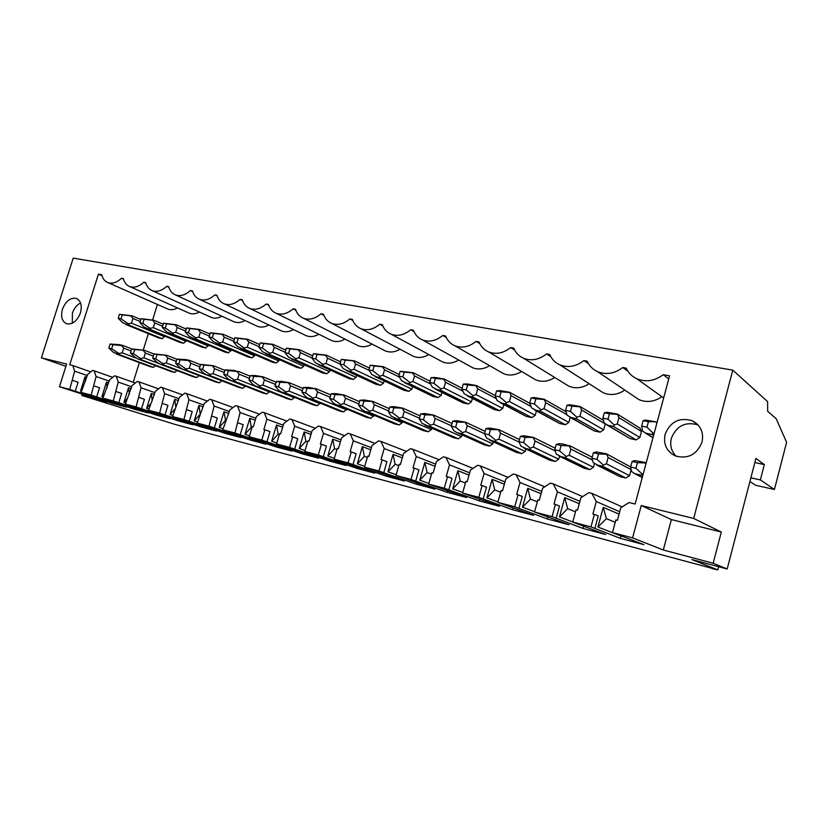 <?xml version="1.0" encoding="UTF-8"?>
<svg xmlns="http://www.w3.org/2000/svg" width="828" height="828" viewBox="0 0 828 828"><rect width="100%" height="100%" fill="white"/><g stroke="black" fill="none" stroke-linecap="round" stroke-linejoin="round"><path stroke-width="1.24" d="M749.909 481.544L755.571 485.27L774.428 489.483L786.6 442.307L776.219 418.792L767.67 411.278L767.608 401.621L732.79 370.137L693.688 518.442L641.255 505.525L632.582 537.879L663.311 549.999L713.167 563.247L727.181 568.981L691.96 559.593L717.804 569.881L718.632 566.704M727.181 568.981L755.923 458.433L764.347 464.58L760.373 479.919L750.882 477.828M712.07 568.339L174.77 424.34L81.806 395.453L82.22 394.107M754.846 462.562L764.347 464.58M711.997 568.608L717.804 569.881M65.909 366.307L41.4 357.831L73.226 258.119L732.79 370.137M630.605 467.054L635.894 468.255L637.405 462.666L632.106 461.475L630.605 467.054L631.578 471.515L634.548 473.595L641.162 475.158L642.145 473.947L643.232 473.895M641.648 426.089L646.958 427.186L648.438 421.7L643.118 420.624L641.648 426.089L642.518 430.933L645.271 433.003L652.091 434.514L653.116 433.147L654.182 433.127M648.438 421.7L655.517 421.762L645.447 420.075L643.118 420.624M656.873 423.118L656.045 422.218M646.958 427.186L653.116 433.147M157.434 304.456L152.6 319.991M148.347 333.674L143.254 350.037M139.342 362.623L133.225 382.257M177.513 307.923C174.139 309.786 170.951 310.169 167.96 309.103L167.09 308.72M199.351 312.011C195.832 313.947 192.51 314.361 189.384 313.232L188.432 312.808M221.832 316.203C218.168 318.242 214.7 318.666 211.43 317.476L210.384 317.01M244.995 320.529C241.176 322.661 237.543 323.096 234.117 321.844L232.978 321.326M268.852 324.969C264.867 327.205 261.068 327.671 257.467 326.346L256.225 325.766M293.454 329.544C289.293 331.893 285.318 332.38 281.53 330.983L280.154 330.331M318.821 334.253C314.474 336.727 310.303 337.234 306.329 335.754L304.808 335.019M345.007 339.097C340.453 341.716 336.085 342.243 331.893 340.67L330.217 339.853M372.041 344.096C367.28 346.86 362.685 347.418 358.255 345.752L356.392 344.81M399.976 349.24C394.977 352.179 390.143 352.759 385.475 350.979L383.395 349.923M428.842 354.55C423.594 357.665 418.513 358.276 413.565 356.382L411.247 355.171M458.702 360.025C453.195 363.337 447.824 363.989 442.587 361.96L439.989 360.563M489.596 365.666C483.811 369.205 478.139 369.888 472.581 367.725L469.662 366.111M521.599 371.493C515.513 375.27 509.51 376.005 503.59 373.687L500.309 371.803M554.76 377.506C548.343 381.563 541.988 382.339 535.685 379.845L531.959 377.64M589.143 383.706C582.384 388.073 575.626 388.912 568.898 386.21L564.665 383.612M624.84 390.102C617.688 394.821 610.515 395.722 603.301 392.814L598.478 389.709M661.903 396.695C654.358 401.828 646.699 402.801 638.947 399.634L633.43 395.908M591.906 458.226L596.998 459.395L598.499 453.91L593.407 452.761L591.906 458.226L593.241 462.697L619.23 476.307M620.079 476.659L625.823 478.015L629.528 475.665L631.153 469.642L608.135 457.491L606.375 453.775L596.16 451.964L593.407 452.761M606.645 453.92L630.625 466.94M602.867 418.099L607.969 419.154L609.429 413.783L604.326 412.748L602.867 418.099L604.088 422.932L629.239 438.115M630.356 438.633L636.121 439.865L639.827 437.484L641.441 431.491L639.889 428.066L617.522 414.197M554.719 449.749L559.614 450.867L561.094 445.495L556.199 444.398L554.719 449.749L556.364 454.21L583.585 467.986M584.33 468.296L589.878 469.59L593.469 467.282L594.452 463.68M565.576 410.419L570.482 411.433L571.931 406.165L567.025 405.171L565.576 410.419L567.118 415.232L593.541 430.539M594.535 430.984L600.093 432.175L603.684 429.825L605.278 423.957M518.928 441.593L523.638 442.669L525.107 437.401L520.398 436.335L518.928 441.593L520.874 446.044L549.202 459.964M549.875 460.223L555.215 461.475L558.703 459.198L559.5 456.3M529.692 403.029L534.422 404.002L535.851 398.848L531.131 397.885L529.692 403.029L531.535 407.811L559.107 423.222M559.997 423.605L565.348 424.754L568.836 422.435L570.223 417.415M455.648 427.165L457.087 422.094L452.709 421.11L451.27 426.172L455.648 427.165L462.49 432.599L465.626 431.533L467.282 425.706L484.483 433.696L489.006 434.772L490.466 429.608L485.922 428.583L484.473 433.737L486.688 438.167L516.03 452.212M516.631 452.44L521.785 453.651L525.169 451.405L525.852 448.973M495.144 395.908L499.688 396.85L501.116 391.789L496.562 390.868L495.144 395.908L497.255 400.669L525.873 416.153M526.67 416.494L531.835 417.591L535.219 415.314L536.44 410.936M451.27 426.172L453.744 430.591L456.828 432.578L484.007 444.729M484.546 444.926L489.524 446.095L492.805 443.88L493.384 441.841M461.848 389.056L466.236 389.957L467.644 384.989L463.256 384.099L461.848 389.056L464.218 393.786L493.767 409.322M494.492 409.622L499.481 410.688L502.772 408.442L503.848 404.613M419.268 418.875L423.481 419.827L424.909 414.859L420.696 413.907L419.268 418.875L421.969 423.274L453.061 437.494M453.547 437.67L458.36 438.799L461.548 436.615L462.034 434.907M429.742 382.443L433.975 383.312L435.373 378.437L431.14 377.578L429.742 382.443L432.351 387.152L462.759 402.729M463.411 402.977L468.234 404.012L471.432 401.797L472.384 398.444M388.384 411.826L392.451 412.758L393.869 407.873L389.802 406.962L388.384 411.826L391.302 416.215L423.149 430.498M423.584 430.663L428.242 431.75L431.347 429.597L431.75 428.169M398.765 376.057L402.843 376.895L404.23 372.114L400.152 371.286L398.765 376.057L401.59 380.735L432.775 396.333M433.365 396.571L438.033 397.564L441.148 395.38L441.986 392.441M358.576 405.037L362.498 405.927L363.906 401.135L359.973 400.245L358.576 405.037L361.691 409.405L364.796 411.34L394.211 423.729M394.614 423.874L399.117 424.93L402.139 422.797L402.48 421.628M368.853 369.899L372.797 370.706L374.173 366.007L370.23 365.21L368.853 369.899L371.886 374.546L403.774 390.154M404.312 390.361L408.825 391.323L411.858 389.17L412.603 386.583M329.772 398.465L333.57 399.334L334.957 394.625L331.159 393.766L329.772 398.465L333.073 402.822L336.189 404.737L366.214 417.188M366.587 417.312L370.934 418.337L374.163 415.283M339.966 363.947L343.775 364.734L345.131 360.118L341.322 359.342L339.966 363.947L343.175 368.574L375.705 384.171M376.202 384.358L380.569 385.289L383.519 383.157L384.171 380.89M301.941 392.12L305.604 392.958L306.981 388.332L303.317 387.504L301.941 392.12L305.418 396.457L308.523 398.351L338.942 410.75M339.449 410.957L343.661 411.951L346.756 409.115M312.032 358.193L315.716 358.948L317.062 354.415L313.377 353.67L312.032 358.193L315.416 362.788L348.526 378.375M348.981 378.541L353.204 379.452L356.081 377.351L356.661 375.353M275.02 385.983L278.57 386.79L279.936 382.246L276.376 381.439L275.02 385.983L278.653 390.288L281.758 392.172L312.694 404.613M313.16 404.809L317.248 405.761L320.219 403.122M285.018 352.624L288.579 353.359L289.924 348.899L286.353 348.174L285.018 352.624L288.558 357.189L322.195 372.766M322.609 372.91L326.708 373.79L329.503 371.71L330.02 369.971M248.969 380.042L252.405 380.828L253.761 376.357L250.315 375.581L248.969 380.042L252.747 384.337L255.852 386.19L287.254 398.672M287.689 398.837L291.642 399.769L294.509 397.305M258.874 347.242L262.331 347.957L263.646 343.568L260.199 342.864L258.874 347.242L262.569 351.776L296.672 367.321M297.055 367.456L301.03 368.305L303.762 366.255L304.207 364.734M223.746 374.297L227.079 375.053L228.414 370.654L225.092 369.909L223.746 374.297L227.669 378.562L230.753 380.404L262.579 392.896M262.993 393.062L266.833 393.962L269.586 391.654M233.568 342.026L236.911 342.72L238.216 338.404L234.873 337.72L233.568 342.026L237.398 346.528L271.915 362.043M272.277 362.167L276.128 362.985L278.788 360.967L279.191 359.642M199.32 368.729L202.549 369.464L203.874 365.127L200.645 364.403L199.32 368.729L203.357 372.962L206.451 374.784L238.65 387.307M239.033 387.452L242.759 388.322L245.409 386.159M209.049 336.986L212.278 337.648L213.583 333.405L210.343 332.742L209.049 336.986L213.003 341.446L247.727 356.816M248.234 357.034L251.981 357.831L254.579 355.833L254.921 354.684M175.65 363.326L178.776 364.041L180.09 359.776L176.964 359.073L175.65 363.326L179.8 367.539L182.874 369.35L215.435 381.874M215.787 382.008L219.399 382.857L221.956 380.818M185.286 332.09L188.422 332.732L189.705 328.55L186.569 327.919L185.286 332.09L189.353 336.52L224.429 351.848M224.905 352.055L228.538 352.821L231.374 349.861M152.694 358.1L155.726 358.793L157.03 354.591L153.998 353.908L152.694 358.1L156.947 362.281L160.021 364.072L192.883 376.595M193.214 376.719L196.722 377.547L199.196 375.633M162.236 327.339L165.279 327.971L166.552 323.851L163.509 323.231L162.236 327.339L166.418 331.738L201.815 347.025M202.26 347.211L205.779 347.967L208.521 345.162M130.431 353.018L133.37 353.691L134.653 349.561L131.714 348.899L130.431 353.018L134.788 357.178L137.841 358.948L170.982 371.472M171.292 371.586L174.698 372.393L177.088 370.582M139.88 322.734L142.83 323.344L144.103 319.287L141.143 318.687L139.88 322.734L144.155 327.101L179.842 342.347M180.256 342.513L183.681 343.247L186.321 340.598M108.82 348.091L111.677 348.743L112.95 344.676L110.093 344.034L108.82 348.091L113.26 352.231L149.692 366.493M149.982 366.597L153.304 367.373L155.602 365.666M118.187 318.262L121.054 318.852L122.306 314.868L119.429 314.278L118.187 318.262L122.554 322.609L158.479 337.793M158.872 337.948L162.205 338.662L164.762 336.147M637.405 462.666L645.084 462.935L644.608 462.324L634.527 460.565L632.106 461.475M645.943 463.815L645.084 462.935M635.894 468.255L642.145 473.947M596.646 464.881L602.587 466.247L603.395 465.025L606.417 463.794L608.135 457.491M598.499 453.91L606.303 454.241M607.462 425.178L613.413 426.42L614.272 425.054L617.253 423.915L618.961 417.664L617.284 414.041L606.996 412.282L604.326 412.748M609.429 413.783L617.181 414.342M607.969 419.154L614.272 425.054M596.998 459.395L603.395 465.025M561.094 445.495L569.022 445.878L563.154 444.077L559.262 443.684L556.199 444.398M559.769 456.363L565.483 457.687L566.135 456.456L569.198 455.255L570.896 449.086L569.022 445.878M570.492 417.447L576.226 418.647L576.919 417.271L579.942 416.173L581.629 410.046L580.024 406.496L569.995 404.788L567.025 405.171M571.931 406.165L579.807 406.776M570.482 411.433L576.919 417.271M559.614 450.867L566.135 456.456M525.107 437.401L533.129 437.36L523.741 435.725L520.398 436.335M524.269 448.176L529.775 449.438L530.282 448.207L533.377 447.048L535.054 441.003L533.139 437.826M534.909 410.005L540.425 411.154L540.974 409.777L544.027 408.721L545.693 402.708L544.162 399.241L534.391 397.575L531.131 397.885M535.851 398.848L543.83 399.489M534.422 404.002L540.974 409.777M523.638 442.669L530.282 448.207M490.466 429.608L498.715 429.649L489.534 428.055L485.922 428.583M490.083 440.279L495.382 441.5L495.755 440.258L498.88 439.15L500.547 433.21L498.591 430.084M500.619 402.832L505.939 403.94L506.353 402.563L509.437 401.549L511.093 395.649L509.613 392.244L500.091 390.63L496.562 390.868M501.116 391.789L509.189 392.472M499.688 396.85L506.353 402.563M489.006 434.772L495.755 440.258M457.087 422.094L465.543 422.218L456.559 420.655L452.709 421.11M457.128 432.671L462.241 433.851L462.49 432.599M467.282 425.706L465.284 422.611M467.572 395.919L472.695 396.995L472.985 395.618L476.09 394.635L477.735 388.839L475.8 385.703L476.317 385.506L467.023 383.933L463.256 384.099M467.644 384.989L475.8 385.703M466.236 389.957L472.985 395.618M424.909 414.859L433.541 415.056L424.754 413.524L420.696 413.907M425.344 425.333L430.27 426.472L430.405 425.219L433.561 424.184L435.207 418.461L433.179 415.418M435.694 389.253L440.641 390.288L440.806 388.912L443.932 387.959L445.567 382.277L443.591 379.183L444.201 379.007L435.135 377.475L431.14 377.578M435.373 378.437L443.591 379.183M433.975 383.312L440.806 388.912M423.481 419.827L430.405 425.219M393.869 407.873L402.667 408.132L394.066 406.641L389.802 406.962M394.666 418.254L399.427 419.351L399.448 418.088L402.625 417.095L404.25 411.475L402.191 408.463M404.923 382.815L409.694 383.819L409.756 382.443L412.903 381.522L414.517 375.943L412.52 372.89L413.213 372.735L400.152 371.286M404.23 372.114L412.52 372.89M402.843 376.895L409.756 382.443M392.451 412.758L399.448 418.088M363.906 401.135L372.848 401.456L364.423 399.996L359.973 400.245M365.034 411.412L369.64 412.468L369.557 411.216L372.745 410.243L374.359 404.726L372.279 401.756M375.198 376.605L379.814 377.568L379.773 376.191L382.929 375.312L384.534 369.826L382.505 366.814L383.281 366.68L370.23 365.21M374.173 366.007L382.505 366.814M372.797 370.706L379.773 376.191M362.498 405.927L369.557 411.216M334.957 394.625L344.034 395.008L335.785 393.579L331.159 393.766M336.406 404.799L340.857 405.823L340.681 404.571L343.879 403.629L345.473 398.216L343.372 395.277M346.477 370.592L350.937 371.524L350.793 370.157L353.97 369.298L355.554 363.906L353.504 360.936L354.363 360.822L341.322 359.342M345.131 360.118L353.504 360.936M343.775 364.734L350.793 370.157M333.57 399.334L340.681 404.571M306.981 388.332L316.368 388.808L308.099 387.369L303.317 387.504M308.73 398.413L313.025 399.406L312.756 398.144L315.975 397.233L317.548 391.913L315.437 389.015M318.708 364.786L323.024 365.686L322.785 364.32L325.973 363.492L327.536 358.193L325.476 355.264L326.398 355.16L313.377 353.67M317.062 354.415L325.476 355.264M315.716 358.948L322.785 364.32M305.604 392.958L312.756 398.144M279.936 382.246L289.231 382.733L281.303 381.356L276.376 381.439M281.955 392.224L286.105 393.186L285.764 391.934L288.982 391.054L290.545 385.817L288.413 382.95M291.839 359.166L296.01 360.045L295.699 358.679L298.887 357.872L300.44 352.666L298.359 349.768L299.343 349.685L286.353 348.174M289.924 348.899L298.359 349.768M288.579 353.359L295.699 358.679M278.57 386.79L285.764 391.934M253.761 376.357L263.149 376.885L255.376 375.55L250.315 375.581M256.028 386.241L260.054 387.173L259.63 385.92L262.859 385.061L264.401 379.917L262.259 377.092M265.829 353.732L269.866 354.57L269.473 353.214L272.671 352.438L274.213 347.315L272.112 344.448L273.157 344.386L260.199 342.864M263.646 343.568L272.112 344.448M262.331 347.957L269.473 353.214M252.405 380.828L259.63 385.92M228.414 370.654L236.932 371.41L233.993 370.354L225.092 369.909M230.929 380.445L234.831 381.346L234.334 380.093L237.553 379.265L239.095 374.204L236.932 371.41M240.637 348.464L244.55 349.281L244.084 347.926L247.282 347.17L248.804 342.13L246.692 339.304L247.8 339.252L234.873 337.72M238.216 338.404L246.692 339.304M236.911 342.72L244.084 347.926M227.079 375.053L234.334 380.093M203.874 365.127L213.427 365.748L200.645 364.403M206.607 374.836L210.384 375.705L209.815 374.453L213.044 373.656L214.566 368.667L212.392 365.904M216.222 343.351L220.02 344.148L219.482 342.802L222.68 342.067L224.191 337.11L222.07 334.315L223.229 334.284L210.343 332.742M213.583 333.405L222.07 334.315M212.278 337.648L219.482 342.802M202.549 369.464L209.815 374.453M180.09 359.776L188.618 360.573L189.84 360.47L186.041 359.611L176.964 359.073M183.029 369.391L186.693 370.24L186.062 368.988L189.291 368.212L190.792 363.306L188.618 360.573M192.562 338.404L196.236 339.18L195.636 337.834L198.834 337.12L200.335 332.235L198.202 329.482L199.403 329.461L186.569 327.919M189.705 328.55L198.202 329.482M188.422 332.732L195.636 337.834M178.776 364.041L186.062 368.988M157.03 354.591L166.707 355.284L153.998 353.908M160.166 364.113L163.716 364.931L163.023 363.678L166.252 362.923L167.742 358.1L165.559 355.409M169.605 333.601L173.176 334.346L172.514 333.011L175.712 332.318L177.192 327.515L175.06 324.793L176.302 324.783L163.509 323.231M166.552 323.851L175.06 324.793M165.279 327.971L172.514 333.011M155.726 358.793L163.023 363.678M134.653 349.561L144.382 350.285L131.714 348.899M137.976 358.99L141.422 359.787L140.677 358.545L143.896 357.81L145.376 353.049L143.182 350.389M147.332 328.944L150.799 329.668L150.075 328.343L153.273 327.671L154.743 322.93L152.6 320.239L153.894 320.25L141.143 318.687M144.103 319.287L152.6 320.239M142.83 323.344L150.075 328.343M133.37 353.691L140.677 358.545M112.95 344.676L121.468 345.514L122.834 345.462L119.367 344.676L110.093 344.034M116.437 354.011L119.791 354.788L118.984 353.546L122.202 352.831L123.672 348.153L121.468 345.514M125.711 324.421L129.075 325.125L128.299 323.8L131.486 323.148L132.946 318.49L130.793 315.83L132.128 315.851L119.429 314.278M122.306 314.868L130.793 315.83M121.054 318.852L128.299 323.8M111.677 348.743L118.984 353.546M620.4 538.386L590.975 526.898L572.707 522.085L605.692 534.474L583.109 528.481L552.069 516.641L534.526 512.014L568.95 524.714L547.215 518.939L514.705 506.788L497.845 502.337L533.584 515.316L512.635 509.758L478.791 497.317L462.583 493.033L499.501 506.27L479.298 500.899L444.253 488.199L428.645 484.09L466.63 497.535L447.151 492.36L410.998 479.433L395.97 475.469L434.928 489.11L416.122 484.121L378.965 470.987L364.475 467.158L404.323 480.985L386.159 476.152L348.091 462.842L334.119 459.157L374.753 473.13L357.199 468.462L318.304 454.986L304.818 451.426L346.176 465.533L329.202 461.02L289.552 447.399L276.531 443.963L318.532 458.194L302.116 453.827L261.783 440.072L249.207 436.76L291.787 451.084L275.89 446.861L234.955 433.003L222.794 429.794L265.902 444.212L250.501 440.113L209.008 426.151L197.24 423.056L240.813 437.546L225.889 433.582L183.909 419.537L172.524 416.536L216.512 431.088L202.042 427.248L159.607 413.12L148.585 410.222L192.934 424.826L178.91 421.1L136.071 406.921L125.39 404.105L170.071 418.751L156.461 415.138L113.27 400.907L102.91 398.175L147.891 412.861L134.664 409.342L91.163 395.07L81.123 392.42L126.342 407.138L113.498 403.722L69.718 389.419L74.634 371.182L72.823 365.562L69.718 364.806L98.428 274.161L101.689 274.741C102.703 278.715 104.783 281.334 107.919 282.607C112.329 284.045 116.841 282.596 121.468 278.26L123.351 278.601C124.417 282.627 126.56 285.287 129.779 286.591C134.333 288.092 138.99 286.633 143.741 282.234L145.687 282.576C146.804 286.654 149.009 289.355 152.311 290.7C157.02 292.263 161.812 290.804 166.697 286.322L168.705 286.674C169.875 290.794 172.152 293.547 175.536 294.934C180.411 296.559 185.358 295.099 190.388 290.535L192.458 290.907C193.69 295.079 196.029 297.873 199.507 299.301C204.547 300.999 209.66 299.529 214.835 294.892L216.977 295.265C218.261 299.488 220.683 302.334 224.233 303.804C229.47 305.584 234.748 304.114 240.079 299.384L242.293 299.777C243.629 304.052 246.133 306.95 249.777 308.461C255.2 310.324 260.665 308.844 266.161 304.031L268.438 304.435C269.845 308.761 272.422 311.701 276.159 313.263C281.789 315.22 287.44 313.74 293.122 308.823L295.482 309.248C296.952 313.626 299.601 316.617 303.441 318.231C309.289 320.281 315.137 318.801 321.005 313.791L323.448 314.226C324.98 318.656 327.712 321.699 331.645 323.365C337.72 325.528 343.796 324.048 349.851 318.925L352.386 319.38C353.991 323.851 356.806 326.956 360.842 328.685C367.166 330.952 373.459 329.472 379.731 324.245L382.35 324.711C384.026 329.244 386.935 332.39 391.075 334.181C397.647 336.572 404.188 335.102 410.688 329.761L413.4 330.248C415.159 334.812 418.15 338.031 422.383 339.873C429.246 342.399 436.046 340.929 442.783 335.475L445.599 335.971C447.43 340.598 450.515 343.858 454.851 345.773C462.003 348.443 469.083 346.984 476.079 341.405L479.008 341.923C480.913 346.59 484.09 349.913 488.53 351.879C496.003 354.715 503.372 353.277 510.648 347.563L513.691 348.102C515.678 352.8 518.939 356.185 523.482 358.224C531.297 361.236 538.997 359.807 546.563 353.949L549.72 354.519C551.79 359.259 555.153 362.695 559.79 364.806C567.967 368.005 576.009 366.607 583.906 360.604L587.187 361.184C589.339 365.966 592.786 369.454 597.526 371.648C606.106 375.053 614.511 373.687 622.76 367.518L626.175 368.129C628.411 372.931 631.95 376.471 636.784 378.748C645.778 382.391 654.596 381.056 663.218 374.722L669.573 375.85L635.138 504.024L629.073 502.534L620.814 507.678L617.409 520.315L615.887 519.922L612.472 532.57L643.884 544.627L620.4 538.386L621.041 536.026L597.909 527.022L603.25 507.326L619.075 514.126M663.218 374.722L668.745 378.934M572.707 522.085L576.091 509.696L577.551 510.069L580.925 497.7L588.894 492.639L591.844 493.364L596.274 501.54L619.717 511.735M590.975 526.898L594.369 514.395L592.889 514.012L596.274 501.54M534.526 512.014L537.879 499.884L539.276 500.247L542.63 488.137L550.341 483.148L553.176 483.842L557.368 491.822L579.931 501.354M552.069 516.641L555.443 504.397L554.015 504.035L557.368 491.822M497.845 502.337L501.168 490.455L502.513 490.807L505.836 478.936L513.298 474.02L516.02 474.692L520.005 482.476L541.719 491.428M514.705 506.788L518.038 494.792L516.672 494.44L520.005 482.476M462.583 493.033L465.874 481.399L467.168 481.73L470.449 470.097L477.684 465.253L480.302 465.895L484.08 473.502L504.997 481.937M478.791 497.317L482.103 485.56L480.778 485.218L484.08 473.502M428.645 484.09L431.905 472.674L433.147 472.995L436.408 461.589L443.415 456.818L445.93 457.439L449.521 464.87L469.673 472.84M444.253 488.199L447.524 476.68L446.251 476.359L449.521 464.87M395.97 475.469L399.199 464.27L400.4 464.58L403.619 453.392L410.419 448.693L412.841 449.293L416.246 456.549L435.683 464.115M410.998 479.433L414.238 468.13L413.017 467.82L416.246 456.549M364.475 467.158L367.673 456.176L368.833 456.476L372.02 445.505L378.624 440.858L380.963 441.438L384.202 448.548L402.946 455.721M378.965 470.987L382.174 459.902L380.994 459.602L384.202 448.548M334.119 459.157L337.275 448.372L338.393 448.662L341.56 437.888L347.967 433.313L350.223 433.872L353.297 440.827L371.399 447.658M348.091 462.842L351.269 451.964L350.13 451.674L353.297 440.827M304.818 451.426L307.954 440.838L309.03 441.117L312.156 430.539L318.387 426.027L320.56 426.565L323.489 433.375L340.97 439.896M318.304 454.986L321.45 444.305L320.353 444.025L323.489 433.375M276.531 443.963L279.636 433.572L280.682 433.831L283.776 423.45L289.831 418.999L291.932 419.517L294.716 426.182L311.607 432.413M289.552 447.399L292.667 436.915L291.611 436.646L294.716 426.182M249.207 436.76L252.281 426.544L253.285 426.803L256.349 416.598L262.248 412.209L264.277 412.706L266.926 419.237L283.248 425.199M261.783 440.072L264.867 429.773L263.853 429.515L266.926 419.237M222.794 429.794L229.842 409.974L235.576 405.637L237.543 406.124L240.068 412.53L255.862 418.233M234.955 433.003L240.068 412.53M197.24 423.056L204.206 403.567L209.794 399.293L211.689 399.758L214.1 406.041L229.377 411.516M209.008 426.151L214.1 406.041M172.524 416.536L179.386 397.368L184.83 393.145L186.673 393.6L188.97 399.758L203.76 405.016M183.909 419.537L188.97 399.758M148.585 410.222L155.364 391.354L160.673 387.193L162.454 387.639L164.637 393.673L178.972 398.734M159.607 413.12L164.637 393.673M125.39 404.105L132.087 385.548L137.262 381.439L138.99 381.863L141.071 387.783L154.96 392.658M136.071 406.921L141.071 387.783M102.91 398.175L109.534 379.907L114.585 375.85L116.251 376.264L118.238 382.081L131.704 386.769M113.27 400.907L118.238 382.081M81.123 392.42L87.654 374.442L92.581 370.437L94.206 370.83L96.1 376.554L109.161 381.077M91.163 395.07L96.1 376.554M632.582 537.879L612.472 532.57M69.718 389.419L59.44 386.707L66.633 364.041L41.4 357.831M665.101 434.379C663.166 444.325 666.612 451.519 675.42 455.959C688.047 459.261 696.917 454.624 702.04 442.048C703.904 432.299 700.612 425.188 692.187 420.727C679.343 417.105 670.307 421.659 665.101 434.379M62.473 309.206C60.579 316.586 61.945 321.44 66.582 323.758C72.471 324.752 77.087 321.14 80.409 312.932C82.272 305.584 80.927 300.75 76.373 298.432C70.432 297.387 65.805 300.978 62.473 309.206M81.806 395.453L106.677 402.066L59.44 386.707M713.167 563.247L721.312 532.042L671.384 519.58L663.311 549.999M641.255 505.525L671.384 519.58M693.688 518.442L721.312 532.042M774.428 489.483L760.373 479.919M75.276 391.23L78.101 382.246L72.574 380.394M74.634 371.182L87.302 375.55M81.465 391.323L80.544 391.023L85.036 376.74L86.743 377.33M113.498 403.722L113.726 403.019M72.823 365.562L90.842 371.855M98.428 274.161L101.958 275.734M121.468 278.26L123.517 279.191M143.741 282.234L145.863 283.197M166.697 286.322L168.902 287.337M190.388 290.535L192.676 291.611M214.835 294.892L217.215 296.031M240.079 299.384L242.552 300.595M266.161 304.031L268.738 305.304M293.122 308.823L295.813 310.189M321.005 313.791L323.82 315.251M349.851 318.925L352.811 320.498M379.731 324.245L382.836 325.942M410.688 329.761L413.969 331.593M442.783 335.475L446.251 337.472M476.079 341.405L479.764 343.599M510.648 347.563L514.581 349.996M546.563 353.949L550.806 356.692M583.906 360.604L588.522 363.73M622.76 367.518L627.872 371.182M85.036 376.74L85.522 381.201M82.169 389.098L80.544 391.023M94.206 370.83L112.732 377.34M103.262 397.078L101.906 396.633L106.45 382.143L108.603 382.878M134.664 409.342L134.892 408.597M96.69 396.881L99.546 387.763L94.04 385.91M106.45 382.143L107.091 387.68M104.256 393.88L101.906 396.633M116.251 376.264L135.306 382.991M125.732 403.019L123.931 402.429L128.516 387.701L131.135 388.611M156.461 415.138L156.699 414.352M118.756 402.708L121.644 393.445L116.179 391.592M128.516 387.701L129.344 394.376M127.036 398.806L123.931 402.429M138.99 381.863L158.593 388.829M148.916 409.146L146.628 408.39L151.265 393.435L154.391 394.521M178.91 421.1L179.158 420.272M141.526 408.711L144.445 399.303L139.011 397.45M151.265 393.435L152.238 400.856M150.541 403.898L146.628 408.39M162.454 387.639L182.615 394.863M172.845 415.48L170.061 414.549L174.729 399.344L178.393 400.628M202.042 427.248L202.311 426.368M165.01 414.921L167.96 405.347L162.578 403.505M174.729 399.344L175.784 406.9M174.791 409.146L170.061 414.549M186.673 393.6L207.424 401.094M197.561 422.021L194.238 420.903L198.958 405.451L203.171 406.941M225.889 433.582L226.179 432.651M189.26 421.317L192.241 411.588L186.9 409.756M198.958 405.451L200.148 413.524M199.827 414.569L194.238 420.903M211.689 399.758L233.061 407.542M223.094 428.78L219.203 427.465L223.974 411.754L228.787 413.462M250.501 440.113L250.791 439.13M214.307 427.931L217.319 418.036L212.03 416.205M223.974 411.754L225.558 420.645M225.351 420.572L219.203 427.465M237.543 406.124L259.547 414.217M249.497 435.776L244.995 434.255L249.808 418.264L255.262 420.22M275.89 446.861L276.2 445.816M240.192 434.762L243.225 424.702L238.009 422.88M249.808 418.264L251.288 427.248L251.991 427.496M251.288 427.248L244.995 434.255M264.277 412.706L286.933 421.121M276.811 443.021L271.667 441.262L276.521 424.992L282.648 427.217M302.116 453.827L302.437 452.709M266.958 441.831L270.021 431.595L264.867 429.773M276.521 424.992L278.115 434.151L279.336 434.586M278.115 434.151L271.667 441.262M291.932 419.517L315.271 428.283M305.087 450.525L299.25 448.507L304.155 431.957L310.997 434.462M329.202 461.02L329.554 459.83M294.644 449.138L297.738 438.716L292.667 436.915M304.155 431.957L305.863 441.293L307.633 441.924M305.863 441.293L299.25 448.507M320.56 426.565L344.614 435.704M334.367 458.298L327.795 456.011L332.752 439.161L340.36 441.976M357.199 468.462L357.572 467.178M323.313 456.704L326.439 446.095L321.45 444.305M332.752 439.161L334.574 448.693L336.934 449.542M334.574 448.693L327.795 456.011M350.223 433.872L375.001 443.415M364.713 466.361L357.354 463.784L362.353 446.623L370.778 449.78M386.159 476.152L386.552 474.775M352.997 464.549L356.154 453.734L351.269 451.964M362.353 446.623L364.32 456.342L367.311 457.429M364.32 456.342L357.354 463.784M380.963 441.438L406.486 451.415M396.177 474.734L387.99 471.836L393.041 454.355L402.325 457.884M416.122 484.121L416.556 482.62M383.778 472.674L386.955 461.651L382.174 459.902M393.041 454.355L395.132 464.28L398.806 465.626M395.132 464.28L387.99 471.836M412.841 449.293L439.14 459.726M428.832 483.438L419.755 480.188L424.847 462.366L435.062 466.309M447.151 492.36L447.617 490.745M415.687 481.099L418.906 469.869L414.238 468.13M424.847 462.366L427.093 472.509L431.481 474.144M427.093 472.509L419.755 480.188M445.93 457.439L473.005 468.379M462.738 492.484L452.709 488.851L457.853 470.687L469.041 475.075M479.298 500.899L479.795 499.139M448.817 489.845L452.057 478.398L447.524 476.68M457.853 470.687L460.254 481.037L465.419 482.993M460.254 481.037L452.709 488.851M480.302 465.895L508.175 477.394M497.97 501.913L486.926 497.845L492.122 479.319L504.355 484.204M512.635 509.758L513.174 507.823M483.21 498.922L486.491 487.247L482.103 485.56M492.122 479.319L494.689 489.907L500.681 492.205M494.689 489.907L486.926 497.845M516.02 474.692L544.7 486.802M534.609 511.725L522.478 507.191L527.715 488.292L541.077 493.736M547.215 518.939L547.794 516.817M518.97 508.361L522.282 496.448L518.038 494.792M527.715 488.292L530.469 499.118L537.351 501.809M530.469 499.118L522.478 507.191M553.176 483.842L582.643 496.614M572.738 521.971L559.438 516.91L564.737 497.618L579.289 503.703M583.109 528.481L583.74 526.163L577.727 523.876M556.157 518.183L559.5 506.022L555.443 504.397M564.737 497.618L567.677 508.692L575.501 511.828M567.677 508.692L559.438 516.91M591.844 493.364L622.107 506.871M594.877 528.399L598.24 515.979L594.369 514.395M615.245 522.302L606.396 518.659L597.909 527.022M603.25 507.326L606.396 518.659M698.004 424.878C685.325 421.369 676.435 425.861 671.332 438.364C669.707 445.361 671.332 451.322 676.207 456.259M80.554 302.955C76.807 304.88 74.085 308.275 72.398 313.16L72.315 323.199M641.162 475.158L642.683 475.955M634.983 473.73L642.259 477.539M645.892 433.21L652.981 437.588M652.091 434.514L653.561 435.435M602.587 466.247L625.823 478.015M606.417 463.794L629.528 475.665M613.413 426.42L636.121 439.865M617.253 423.915L639.827 437.484M618.961 417.664L641.441 431.491M565.483 457.687L589.878 469.59M570.896 449.086L592.444 460.037M569.198 455.255L593.469 467.282M576.226 418.647L600.093 432.175M579.942 416.173L603.684 429.825M581.629 410.046L605.227 423.915M529.775 449.438L555.215 461.475M535.054 441.003L555.122 450.856M533.377 447.048L558.703 459.198M540.425 411.154L565.348 424.754M544.027 408.721L568.836 422.435M545.693 402.708L566.952 414.704M495.382 441.5L521.785 453.651M500.547 433.21L519.146 442.08M498.88 439.15L525.169 451.405M505.939 403.94L531.835 417.591M509.437 401.549L535.219 415.314M511.093 395.649L531.038 406.507M462.241 433.851L489.524 446.095M465.626 431.533L492.805 443.88M472.695 396.995L499.481 410.688M476.09 394.635L502.772 408.442M477.735 388.839L496.365 398.672M430.27 426.472L458.36 438.799M435.207 418.461L451.384 425.799M433.561 424.184L461.548 436.615M440.641 390.288L468.234 404.012M443.932 387.959L471.432 401.797M445.567 382.277L462.904 391.168M399.427 419.351L428.242 431.75M404.25 411.475L419.454 418.223M402.625 417.095L431.347 429.597M409.694 383.819L438.033 397.564M412.903 381.522L441.148 395.38M414.517 375.943L430.591 383.964M369.64 412.468L399.117 424.93M374.359 404.726L388.642 410.947M372.745 410.243L402.139 422.797M379.814 377.568L408.825 391.323M382.929 375.312L411.858 389.17M384.534 369.826L399.365 377.061M340.857 405.823L370.934 418.337M345.473 398.216L358.886 403.95M343.879 403.629L373.883 416.236M350.937 371.524L380.569 385.289M353.97 369.298L383.519 383.157M355.554 363.906L369.195 370.416M313.025 399.406L343.661 411.951M317.548 391.913L330.144 397.212M315.975 397.233L346.528 409.87M323.024 365.686L353.204 379.452M325.973 363.492L356.081 377.351M327.536 358.193L340.018 364.03M286.105 393.186L317.248 405.761M290.545 385.817L302.355 390.712M288.982 391.054L320.043 403.712M296.01 360.045L326.708 373.79M298.887 357.872L329.503 371.71M300.44 352.666L312.084 358.006M260.054 387.173L291.642 399.769M264.401 379.917L275.476 384.44M262.859 385.061L294.375 397.75M269.866 354.57L301.03 368.305M272.671 352.438L303.762 366.255M274.213 347.315L285.132 352.242M234.831 381.346L266.833 393.962M239.095 374.204L249.466 378.396M237.553 379.265L269.493 391.965M244.55 349.281L276.128 362.985M247.282 347.17L278.788 360.967M248.804 342.13L259.05 346.673M210.384 375.705L242.759 388.322M214.566 368.667L224.284 372.548M213.044 373.656L245.357 386.355M220.02 344.148L251.981 357.831M222.68 342.067L254.579 355.833M224.191 337.11L233.786 341.302M186.693 370.24L219.399 382.857M190.792 363.306L199.89 366.887M189.291 368.212L221.935 380.911M196.236 339.18L228.538 352.821M198.834 337.12L231.074 350.855M200.335 332.235L209.308 336.116M163.716 364.931L196.722 377.547M167.742 358.1L176.24 361.422M166.252 362.923L182.491 369.184M173.176 334.346L205.779 347.967M175.712 332.318L208.263 346.021M177.192 327.515L185.586 331.096M141.422 359.787L174.698 372.393M145.376 353.049L153.304 356.123M143.896 357.81L159.017 363.575M150.799 329.668L183.681 343.247M153.273 327.671L186.103 341.322M154.743 322.93L162.578 326.232M119.791 354.788L153.304 367.373M123.672 348.153L131.062 350.989M122.202 352.831L136.413 358.214M129.075 325.125L162.205 338.662M131.486 323.148L164.565 336.758M132.946 318.49L140.253 321.533M656.314 422.083L657.028 422.549M645.333 433.034L652.95 437.733M645.333 462.614L646.14 463.069M634.6 473.616L642.238 477.611M596.295 464.777L619.717 476.555M606.955 425.012L629.87 438.478M559.449 456.269L584.009 468.193M569.436 445.578L592.186 457.232M580.221 406.62L603.446 420.376M570.026 417.302L594.09 430.85M523.979 448.083L549.575 460.14M533.646 437.546L555.143 448.196M544.327 399.344L565.969 411.661M534.484 409.87L559.583 423.481M489.814 440.206L516.351 452.357M499.18 429.815L519.487 439.585M509.758 392.327L529.816 403.339M500.236 402.719L526.287 416.37M456.88 432.599L484.276 444.853M465.967 422.373L485.146 431.347M476.442 385.579L495.237 395.567M467.22 395.815L494.14 409.508M425.116 425.271L453.299 437.598M433.944 415.19L452.047 423.47M444.315 379.069L462.076 388.239M435.362 389.16L463.08 402.884M394.459 418.192L423.356 430.591M403.039 408.266L420.117 415.904M413.307 372.786L430.094 381.232M404.623 382.733L433.065 396.477M364.848 411.361L394.407 423.812M373.19 401.57L389.305 408.649M383.364 366.732L399.22 374.504M374.918 376.523L404.023 390.278M336.23 404.747L366.39 417.26M344.355 395.111L359.559 401.663M354.436 360.863L369.402 368.046M346.218 370.52L375.933 384.275M308.565 398.361L339.263 410.905M316.482 388.86L330.817 394.946M326.47 355.202L340.577 361.846M318.469 364.724L348.723 378.468M281.799 392.182L312.984 404.757M289.51 382.826L303.027 388.467M299.415 349.726L312.725 355.874M291.611 359.104L322.371 372.848M255.883 386.2L287.523 398.796M263.418 376.978L276.148 382.215M273.219 344.427L285.774 350.12M265.622 353.67L296.838 367.394M230.795 380.414L262.838 393.01M238.143 371.306L250.139 376.181M247.862 339.294L259.681 344.572M240.441 348.402L272.07 362.105M206.482 374.805L238.888 387.411M213.665 365.821L224.947 370.364M223.281 334.315L234.417 339.221M216.046 343.309L248.038 356.971M182.916 369.36L215.653 381.967M189.922 360.511L200.552 364.724M199.465 329.492L209.95 334.046M192.386 338.362L224.719 351.993M160.052 364.082L193.079 376.688M166.914 355.347L176.902 359.28M176.354 324.814L186.217 329.047M169.45 333.56L202.084 347.16M137.872 358.959L171.168 371.555M144.579 350.347L153.967 354.001M153.936 320.27L163.209 324.203M147.187 328.902L180.09 342.471M116.344 353.991L149.868 366.566M122.906 345.493L131.735 348.899M132.18 315.872L140.884 319.515M125.566 324.39L158.717 337.907M167.96 309.103L107.919 282.607M189.384 313.232L129.779 286.591M211.43 317.476L152.311 290.7M234.117 321.844L175.536 294.934M257.467 326.346L199.507 299.301M281.53 330.983L224.233 303.804M306.329 335.754L249.777 308.461M331.893 340.67L276.159 313.263M358.255 345.752L303.441 318.231M385.475 350.979L331.645 323.365M413.565 356.382L360.842 328.685M442.587 361.96L391.075 334.181M472.581 367.725L422.383 339.873M503.59 373.687L454.851 345.773M535.685 379.845L488.53 351.879M568.898 386.21L523.482 358.224M603.301 392.814L559.79 364.806M638.947 399.634L597.526 371.648M663.642 397.937L636.784 378.748M697.911 424.785L692.187 420.727"/></g></svg>
